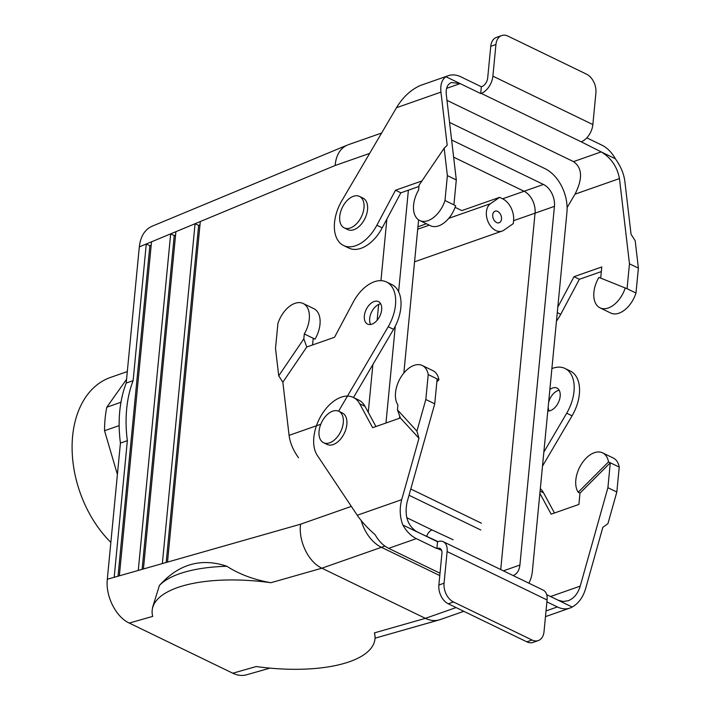 <?xml version="1.0" encoding="UTF-8"?>
<svg xmlns="http://www.w3.org/2000/svg" width="711" height="711" viewBox="0 0 711 711"><rect width="100%" height="100%" fill="white"/><g stroke="black" fill="none" stroke-linecap="round" stroke-linejoin="round"><path stroke-width="1.07" d="M629.466 263.799L619.468 178.577C617.157 166.658 611.06 157.771 601.186 151.905L615.362 158.766C620.667 166.134 623.823 173.6 624.827 181.172L631.057 234.319L635.181 240.736L638.389 268.118L629.466 263.799L627.066 288.719L635.99 293.039A23.712 14.398 115.8 0 1 610.713 313.027L600.004 307.836A23.712 14.398 115.8 0 1 598.902 277.397L627.066 288.719M601.328 271.584L579.367 279.281L560.739 314.289A34.946 21.214 115.8 0 1 556.455 321.105M446.97 100.34L573.493 161.619C582.353 167.84 582.86 178.683 575.003 194.174L567.102 207.621M573.493 161.619L601.186 151.905L581.163 141.791A14.975 9.092 -64.2 0 0 592.858 124.576L595.907 92.91A14.975 10.158 70.7 0 0 586.504 74.157L507.956 36.11A14.975 10.158 -109.3 0 0 501.69 35.55L496.5 37.372A14.975 10.158 70.7 0 0 490.741 46.313L487.693 77.979A7.492 4.55 -64.2 0 1 481.845 86.582L481.347 86.76L480.689 93.55L481.196 93.372A14.975 9.092 -64.2 0 0 492.892 76.157L495.94 44.5A14.975 10.158 -109.3 0 1 501.69 35.55M446.615 88.36L460.159 83.605L451.494 82.503C447.432 84.165 445.699 88.235 446.312 94.714L456.302 179.927L447.379 175.608L444.162 148.217L447.183 145.266L440.953 92.119C440.198 84.671 441.878 79.543 445.993 76.744L480.689 93.55M615.362 158.766A29.951 20.317 70.7 0 0 601.844 145.124L586.824 137.845M600.697 278.108L601.773 266.954L574.017 276.686L557.806 307.143M625.28 287.857A23.712 14.398 115.8 0 1 600.004 307.836M638.389 268.118L635.99 293.039M419.703 220.508L430.413 225.698A23.712 14.398 115.8 0 0 455.689 205.719L444.979 200.529A23.712 14.398 115.8 0 1 419.703 220.508A23.712 14.398 115.8 0 1 418.601 190.068L419.072 185.162L444.162 148.217M579.367 279.281L574.017 276.686M445.993 76.744A29.951 20.317 -109.3 0 1 448.294 75.695A29.951 20.317 -109.3 0 1 460.817 76.815L481.347 86.76M448.294 75.695L420.592 85.409A29.951 20.317 70.7 0 0 418.299 86.458C409.669 90.839 402.408 97.922 396.489 107.717L341.831 200.742A34.946 21.214 115.8 0 0 343.529 245.491A34.946 21.214 115.8 0 0 376.866 225.236L382.225 227.831A34.946 21.214 115.8 0 1 348.888 248.077L343.529 245.491M421.925 180.958L395.494 190.228L376.866 225.236M418.948 186.478L400.853 192.823L382.225 227.831M456.302 179.927L453.902 204.848M447.379 175.608L444.979 200.529M395.494 190.228L400.853 192.823M418.975 438.278L416.922 431.133L425.818 399.502L434.741 403.83L407.065 502.25C404.319 515.946 407.634 525.82 417.002 531.855L402.835 524.994C399.778 516.844 399.404 508.401 401.715 499.664L418.975 438.278L400.391 417.961L372.635 427.693L359.677 403.768A34.946 21.214 -64.2 0 0 353.305 397.431A34.946 21.214 -64.2 0 0 321.861 414.415A34.946 21.214 -64.2 0 0 317.31 455.404L357.251 515.253C361.606 521.652 367.569 528.14 375.132 534.708A29.951 20.317 -109.3 0 0 388.65 548.35L440.011 573.226M416.922 431.133L397.44 409.829L400.391 417.961M417.002 531.855L438.029 541.622A14.975 9.092 115.8 0 1 443.255 541.711A14.975 9.092 115.8 0 1 447.112 551.549L444.064 583.207A14.975 10.158 70.7 0 0 453.467 601.968L532.015 640.007L526.824 641.829A14.975 10.158 70.7 0 0 533.081 642.397L538.28 640.575A14.975 10.158 -109.3 0 1 532.015 640.007M558.028 600.155L563.041 601.479L568.151 600.751C573.919 598.493 577.945 593.614 580.229 586.122L607.905 487.693L616.828 492.021L607.932 523.652L602.848 527.331L585.588 588.717C583.02 597.329 578.558 603.435 572.195 607.025L546.688 594.663M402.835 524.994A29.951 20.317 70.7 0 0 416.344 538.636L436.874 548.581L437.532 541.8M434.741 403.83L437.141 378.91L428.218 374.581A23.712 14.398 -64.2 0 0 422.307 365.534A23.712 14.398 -64.2 0 0 400.942 377.097A23.712 14.398 -64.2 0 0 397.911 404.923L397.44 409.829M375.95 426.529L365.027 406.354A34.946 21.214 -64.2 0 0 358.664 400.026L353.305 397.431M436.856 381.843L438.927 379.772L437.141 378.91M438.927 379.772A23.712 14.398 -64.2 0 0 433.017 370.724L422.307 365.534M425.818 399.502L428.218 374.581M578.212 492.252L579.998 493.114L610.305 462.772L608.518 461.91A23.712 14.398 -64.2 0 0 602.608 452.863A23.712 14.398 -64.2 0 0 581.243 464.416A23.712 14.398 -64.2 0 0 578.212 492.252L608.518 461.91M616.828 492.021L619.228 467.1L610.305 462.772L607.905 487.693M619.228 467.1A23.712 14.398 -64.2 0 0 613.317 458.053L602.608 452.863M572.195 607.025A29.951 20.317 -109.3 0 1 569.902 608.074A29.951 20.317 -109.3 0 1 557.38 606.945L546.901 601.87M453.467 601.968L448.277 603.79A14.975 10.158 -109.3 0 1 438.874 585.029L441.922 553.371A7.492 4.55 115.8 0 0 439.993 548.448A7.492 4.55 115.8 0 0 437.381 548.403L436.874 548.581M443.255 541.711L543.222 590.13A14.975 9.092 115.8 0 1 547.079 599.968L544.031 631.626A14.975 10.158 -109.3 0 1 538.28 640.575M448.277 603.79L526.824 641.829M554.464 512.987L543.551 492.821A34.946 21.214 -64.2 0 0 540.324 488.635M579.998 493.114L578.905 504.419L551.149 514.16L539.871 493.336M513.582 220.686A17.473 11.847 70.7 0 0 502.606 198.796L499.602 197.347L461.83 210.589L499.602 197.347L490.474 203.71L499.602 197.347L502.606 198.796L524.069 191.268A17.473 11.847 -109.3 0 1 535.045 213.158L500.731 569.547L535.045 213.158A17.473 11.847 -109.3 0 0 524.069 191.268L453.636 157.158L524.069 191.268L502.606 198.796A17.473 11.847 70.7 0 1 513.582 220.686L535.045 213.158L513.582 220.686L513.298 223.592L503.77 230.24A14.975 10.158 -109.3 0 1 502.073 231.102A14.975 10.158 -109.3 0 1 488.039 221.636A14.975 10.158 -109.3 0 1 490.474 203.71A14.975 10.158 -109.3 0 0 488.039 221.636A14.975 10.158 -109.3 0 0 502.073 231.102L414.557 261.799L502.073 231.102A14.975 10.158 -109.3 0 0 503.77 230.24L513.298 223.592L513.582 220.686M232.79 673.219C237.554 675.486 242.113 676.019 246.477 674.819C242.113 676.019 237.554 675.486 232.79 673.219L129.251 623.067C115.857 616.952 105.397 596.076 107.308 579.261L120.426 443.077A112.329 76.175 70.7 0 1 126.203 383.069A112.329 76.175 70.7 0 0 120.426 443.077L127.349 440.651L120.426 443.077L107.308 579.261C105.397 596.076 115.857 616.952 129.251 623.067L232.79 673.219L256.244 666.536L232.79 673.219M139.312 246.895L126.203 383.069L133.126 380.643A112.329 76.175 70.7 0 0 127.349 440.651L114.187 577.305L127.349 440.651A112.329 76.175 70.7 0 1 133.126 380.643L146.279 243.997L151.514 241.82L119.35 575.83L107.308 579.261L119.35 575.83L151.514 241.82L139.312 246.895L126.203 383.069L133.126 380.643L146.279 243.997L139.312 246.895C140.538 236.47 144.742 229.609 151.905 226.302C144.742 229.609 140.538 236.47 139.312 246.895M226.862 566.267C201.169 557.62 178.683 564.027 159.406 585.491A112.329 42.518 7.6 0 1 226.862 566.267C239.251 574.257 253.934 579.741 270.9 582.718A112.329 42.518 7.6 0 0 152.243 609.7A112.329 42.518 7.6 0 1 270.9 582.718C253.934 579.741 239.251 574.257 226.862 566.267C201.169 557.62 178.683 564.027 159.406 585.491A112.329 42.518 7.6 0 1 226.862 566.267M300.557 524.203C298.309 541.115 308.476 562.081 321.87 568.196L425.409 618.339L374.439 632.861L375.186 637.465L374.439 632.861A112.329 42.518 7.6 0 1 374.901 639.553A112.329 42.518 7.6 0 1 256.244 666.536A112.329 42.518 7.6 0 0 374.901 639.553L375.186 637.465L374.901 639.553A112.329 42.518 7.6 0 0 374.439 632.861L425.409 618.339L456.098 607.576L425.409 618.339C430.173 620.605 434.768 621.13 439.194 619.921C434.768 621.13 430.173 620.605 425.409 618.339L321.87 568.196L270.9 582.718L321.87 568.196L381.425 547.31A34.946 23.703 -109.3 0 1 361.17 520.523A34.946 23.694 70.7 0 0 381.425 547.301L439.78 575.572L381.425 547.31A34.946 23.703 -109.3 0 1 361.17 520.523A34.946 23.694 70.7 0 0 381.425 547.301L439.78 575.572L381.425 547.31L384.9 546.084L321.87 568.196C308.476 562.081 298.309 541.115 300.557 524.203L162.348 563.583L195.072 223.716L200.298 221.539L167.503 562.108L162.348 563.583L195.072 223.716L200.298 221.539L167.503 562.108L300.557 524.203L351.341 506.401L300.557 524.203M143.426 568.969L138.272 570.444L170.676 233.857L175.901 231.679L143.426 568.969L138.272 570.444L170.676 233.857L175.901 231.679L143.426 568.969L162.348 563.583L143.426 568.969M152.518 607.612L159.406 585.491L152.518 607.612M152.705 616.393A112.329 42.518 7.6 0 1 152.243 609.7A112.329 42.518 7.6 0 0 152.705 616.393L129.251 623.067L152.705 616.393M524.078 191.259A17.482 11.856 -109.3 0 1 535.054 213.158A17.482 11.856 -109.3 0 0 524.078 191.259L453.627 157.149L524.078 191.259L543.462 184.46A17.482 11.856 -109.3 0 1 554.438 206.359L519.901 565.049A17.482 11.856 -109.3 0 1 513.182 575.492A17.482 11.856 -109.3 0 1 513.075 575.528A17.482 11.856 -109.3 0 0 513.182 575.492A17.482 11.856 -109.3 0 0 519.901 565.049L503.397 570.835L519.901 565.049L554.438 206.359L535.054 213.158L554.438 206.359A17.482 11.856 -109.3 0 0 543.462 184.46L524.078 191.259M532.388 571.093L566.925 212.402A34.946 23.694 70.7 0 0 544.982 168.649L449.556 122.425L544.982 168.649A34.946 23.694 70.7 0 1 566.925 212.402L532.388 571.093A34.946 23.694 70.7 0 1 528.851 583.171A34.946 23.694 70.7 0 0 532.388 571.093M408.39 190.175L398.613 291.679L408.39 190.175M395.298 326.136L385.966 423.018L395.298 326.136M399.493 418.272L399.706 416.077L399.493 418.272M403.848 373.035L418.601 219.868L403.848 373.035M451.618 139.978L543.462 184.46L451.618 139.978M437.603 541.773L415.873 531.241L437.603 541.773M440.136 619.619L375.088 638.176L439.194 619.921L463.812 611.318L440.136 619.619M335.094 165.512C336.107 155.185 340.142 148.386 347.181 145.142L151.905 226.302L347.181 145.142C340.142 148.386 336.107 155.185 335.094 165.512L200.298 221.539L335.094 165.512L369.649 153.398L335.094 165.512M455.12 207.336L461.83 210.589L455.12 207.336M142.111 569.351L174.248 235.581L175.581 235.03L174.248 235.581L170.676 233.857L151.514 241.82L170.676 233.857L174.248 235.581L142.111 569.351M118.035 576.203L149.852 245.722L151.185 245.171L149.852 245.722L146.279 243.997L149.852 245.722L118.035 576.203M166.187 562.49L198.645 225.44L199.978 224.889L198.645 225.44L195.072 223.716L175.901 231.679L195.072 223.716L198.645 225.44L166.187 562.49M332.695 411.154A17.473 10.612 -64.2 0 0 319.914 426.796A17.473 10.612 -64.2 0 0 323.549 442.713A17.473 10.612 -64.2 0 0 340.711 431.613A17.473 10.612 -64.2 0 0 338.783 411.26A17.473 10.612 -64.2 0 0 332.695 411.154A17.473 10.612 -64.2 0 0 319.914 426.796A17.473 10.612 -64.2 0 0 323.549 442.713A17.473 10.612 -64.2 0 0 340.711 431.613A17.473 10.612 -64.2 0 0 338.783 411.26A17.473 10.612 -64.2 0 0 332.695 411.154M327.122 444.446A17.473 10.612 -64.2 0 0 344.284 433.337A17.473 10.612 -64.2 0 0 342.355 412.993A17.473 10.612 -64.2 0 1 344.284 433.337A17.473 10.612 -64.2 0 1 327.122 444.446L323.549 442.713L327.122 444.446M72.611 436.225A98.349 66.701 70.7 0 0 110.863 542.404A98.349 66.701 70.7 0 1 72.611 436.225A98.349 66.701 70.7 0 1 110.401 377.479A98.349 66.701 70.7 0 0 72.611 436.225M117.404 474.441L104.535 430.733L119.155 425.605L104.535 430.733A108.587 73.642 70.7 0 1 106.792 407.234L126.558 379.327L106.792 407.234L120.968 402.266L106.792 407.234A108.587 73.642 70.7 0 0 104.535 430.733L117.404 474.441M368.262 412.327L372.866 364.556L368.262 412.336M377.123 320.305L378.652 304.45L377.123 320.297M380.936 280.667L386.873 219.086L380.936 280.667M492.732 214.846A6.141 4.159 -109.3 0 1 495.087 211.185A6.141 4.159 -109.3 0 1 501.051 215.593A6.141 4.159 -109.3 0 1 499.149 222.765A6.141 4.159 -109.3 0 1 494.598 220.899A6.141 4.159 -109.3 0 1 492.732 214.846A6.141 4.159 -109.3 0 1 495.087 211.185A6.141 4.159 -109.3 0 1 501.051 215.593A6.141 4.159 -109.3 0 1 499.149 222.765A6.141 4.159 -109.3 0 1 494.598 220.899A6.141 4.159 -109.3 0 1 492.732 214.846M426.351 223.725L417.926 226.845L426.351 223.725M350.327 227.964A17.473 10.612 115.8 0 1 344.24 227.858A17.473 10.612 115.8 0 1 342.302 207.514A17.473 10.612 115.8 0 1 359.473 196.405A17.473 10.612 115.8 0 1 363.108 212.331A17.473 10.612 115.8 0 1 350.327 227.964A17.473 10.612 115.8 0 1 344.24 227.858A17.473 10.612 115.8 0 1 342.302 207.514A17.473 10.612 115.8 0 1 359.473 196.405A17.473 10.612 115.8 0 1 363.108 212.331A17.473 10.612 115.8 0 1 350.327 227.964M353.9 229.697A17.473 10.612 115.8 0 1 347.803 229.591A17.473 10.612 115.8 0 0 353.9 229.697A17.473 10.612 115.8 0 0 366.68 214.055A17.473 10.612 115.8 0 0 363.037 198.138A17.473 10.612 115.8 0 1 366.68 214.055A17.473 10.612 115.8 0 1 353.9 229.697M549.194 410.931A12.478 7.581 115.8 0 1 548.172 407.154M548.616 402.586A12.478 7.581 115.8 0 1 559.193 390.268M551.887 368.6A34.946 21.214 115.8 0 1 565.014 368.458L570.373 371.053A34.946 21.214 115.8 0 1 572.071 415.802L542.493 466.14M410.798 489.008L481.436 523.216M453.085 539.72L432.057 529.953A7.492 4.55 -64.2 0 0 426.636 536.458M547.808 410.994A12.478 7.581 -64.2 0 0 550.43 410.611A12.478 7.581 -64.2 0 0 559.557 399.44A12.478 7.581 -64.2 0 0 556.953 388.073A12.478 7.581 -64.2 0 0 549.879 389.486M565.014 368.458A34.946 21.214 115.8 0 1 566.711 413.207L543.844 452.134M298.54 457.768C293.234 450.41 290.079 442.935 289.075 435.363L282.845 382.216L278.721 375.808L275.512 348.417L277.912 323.496A23.712 14.398 115.8 0 1 303.188 303.517L313.898 308.698A23.712 14.398 115.8 0 1 315 339.138L313.204 338.427M315 339.138L313.222 338.276L312.573 344.959M303.188 303.517A23.712 14.398 115.8 0 1 304.29 333.957L313.222 338.276M409.038 495.256L480.787 530.006M381.656 309.8A12.478 7.581 115.8 0 1 371.915 324.145A12.478 7.581 115.8 0 1 367.56 324.074A12.478 7.581 115.8 0 1 366.183 309.534A12.478 7.581 115.8 0 1 378.439 301.606A12.478 7.581 115.8 0 1 381.656 309.8M282.845 382.216L306.77 346.995L334.534 337.254L353.163 302.246A34.946 21.214 115.8 0 1 386.5 281.991A34.946 21.214 115.8 0 1 388.197 326.74L338.596 411.171M380.678 303.81A12.478 7.581 -64.2 0 0 371.533 312.129A12.478 7.581 -64.2 0 0 370.671 324.465M386.5 281.991L391.859 284.587A34.946 21.214 115.8 0 1 393.556 329.335L353.491 397.52M304.29 333.957L303.819 338.863L306.77 346.995M278.721 375.808L303.819 338.863M581.163 141.791L481.196 93.372M619.468 178.577L575.003 194.174M560.739 314.289L557.273 312.609M592.858 124.576L492.892 76.157M440.953 92.119L396.489 107.717M495.94 44.5L490.741 46.313M401.715 499.664L357.251 515.253M359.677 403.768L365.027 406.354M416.344 538.636L388.65 548.35M557.38 606.945L546.03 610.927M437.381 548.403L441.647 550.474M447.112 551.549L547.079 599.968M444.064 583.207L438.874 585.029M580.229 586.122L550.545 596.529M543.551 492.821L540.084 491.141M138.272 570.444L119.35 575.83L138.272 570.444M417.695 229.226L429.302 225.156L417.695 229.226M448.748 218.339L490.474 203.71L448.748 218.339M566.711 413.207L572.071 415.802M432.057 529.953L406.79 517.715M289.075 435.363L320.794 424.245M393.556 329.335L388.197 326.74M545.479 616.633L569.902 608.074M269.958 668.127L246.477 674.819L269.958 668.127M338.783 411.26L342.355 412.993L338.783 411.26M127.313 371.551L110.401 377.479L127.313 371.551M344.24 227.858L347.803 229.591L344.24 227.858M359.473 196.405L363.037 198.138L359.473 196.405M381.611 133.037L347.999 144.822L381.611 133.037"/></g></svg>
